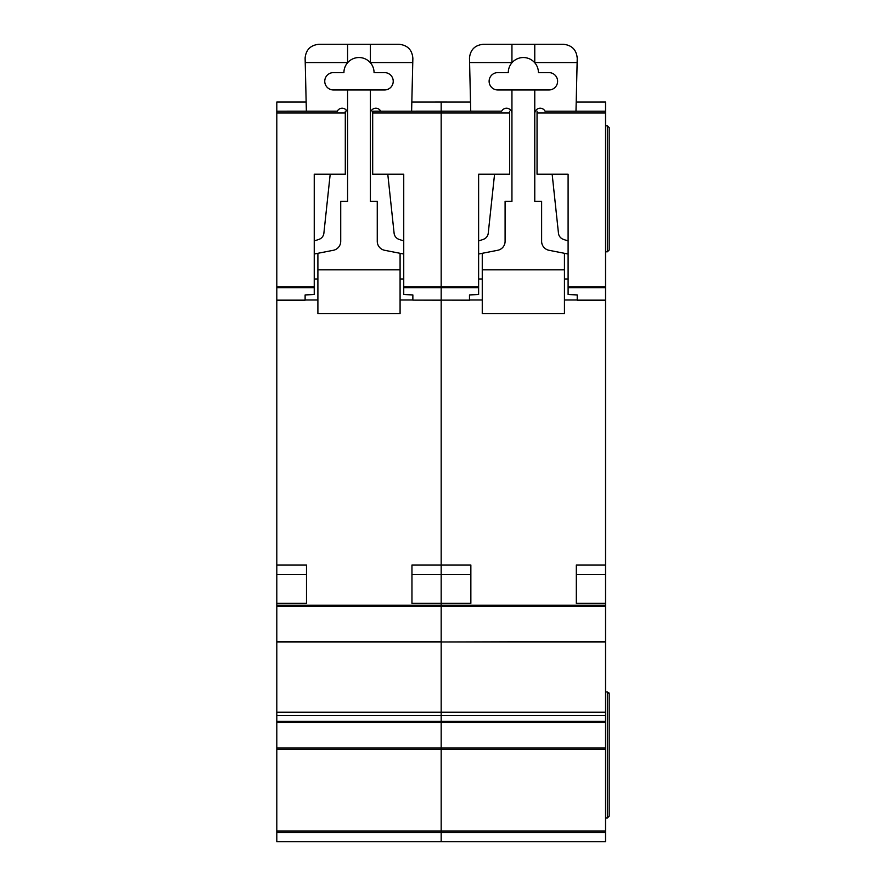 <?xml version="1.0" encoding="UTF-8"?>
<svg xmlns="http://www.w3.org/2000/svg" width="886" height="886" viewBox="0 0 886 886"><rect width="100%" height="100%" fill="white"/><g stroke="black" fill="none" stroke-linecap="round" stroke-linejoin="round"><path stroke-width="1.33" d="M276.809 102.056L306.146 102.056L276.809 102.067L276.809 111.182L306.368 111.171L305.116 58C305.991 49.738 310.554 45.175 318.816 44.3L399.165 44.3C407.571 45.219 412.145 49.893 412.865 58.321L411.613 111.182L441.173 111.171L441.173 287.651L441.173 286.809L478.617 286.809L478.617 294.517L469.48 294.938L469.48 300.21L441.173 300.132L441.173 605.193L276.809 605.193L276.809 841.7L441.173 841.7L441.173 831.079L441.173 832.563L276.809 832.563M384.557 72.608A8.672 8.672 0 0 1 393.229 81.279A8.672 8.672 0 0 1 384.557 89.962L333.424 89.962A8.672 8.672 0 0 1 324.752 81.279A8.672 8.672 0 0 1 333.424 72.608L343.923 72.608A15.062 15.062 0 0 1 370.403 62.773A15.062 15.062 0 0 1 374.058 72.608L384.557 72.608M330.201 174.188L323.877 233.228A7.309 7.309 0 0 1 318.938 239.375L314.242 240.959M276.809 605.193L276.809 111.182L337.311 111.171A5.438 5.438 0 0 1 347.578 113.652M314.242 254.016L333.346 250.284A9.137 9.137 0 0 0 340.722 241.324L340.722 201.366L347.578 201.366L347.578 89.962M317.897 299.977L305.116 299.977M400.084 299.977L412.865 299.977M370.403 89.962L370.403 201.366L377.259 201.366L377.259 241.324A9.137 9.137 0 0 0 384.635 250.284L403.739 254.016M370.403 113.652A5.438 5.438 0 0 1 380.681 111.182M403.739 240.959L399.043 239.375A7.309 7.309 0 0 1 394.104 233.228L387.78 174.188M317.897 253.296L317.897 269.842L400.084 269.842L400.084 253.296M370.403 44.3L370.403 62.773M347.578 44.3L347.578 62.773M305.216 62.563L347.578 62.563M400.084 269.842L400.084 313.677L317.897 313.677L317.897 269.842M317.897 278.979L314.242 278.979M403.739 278.979L400.084 278.979M370.403 62.563L412.765 62.563M411.957 603.366L411.957 574.427L441.173 574.427L441.173 603.366L411.957 603.366L411.957 565.013L441.173 565.013L441.173 300.21L412.865 300.132L441.173 300.132L441.173 287.651L441.173 300.132L469.48 300.132M605.537 606.079L441.173 606.079L441.173 641.973L605.537 641.508L605.537 605.193L441.173 605.193L441.173 641.508L276.809 641.508M605.537 641.973L441.173 641.973L441.173 715.511L441.173 712.178L605.537 712.178L605.537 641.508M276.809 722.566L605.537 722.566L605.537 721.403L441.173 721.403L441.173 715.511L441.173 722.566L441.173 721.403L276.809 721.403M605.537 722.566L605.537 747.917L441.173 747.917L441.173 722.566L441.173 749.29L441.173 747.917L276.809 747.917M605.537 749.29L441.173 749.29L441.173 831.079L605.537 831.079L605.537 747.917M534.767 62.563L577.129 62.563L577.229 58.321C576.509 49.893 571.946 45.219 563.54 44.3L483.18 44.3C474.918 45.175 470.355 49.738 469.48 58L470.732 111.182L441.173 111.171L441.173 102.067L411.835 102.067L441.173 102.056L441.173 286.809L403.739 286.809L403.739 174.188L372.685 174.188L372.685 111.182L501.675 111.171M478.617 287.651L403.739 287.651L403.739 294.517L412.865 294.938L412.865 300.132M380.67 111.171L372.685 111.182M403.739 287.651L403.739 286.809M276.809 565.013L306.49 565.013L306.49 603.366L306.49 574.427L276.809 574.427M276.809 603.366L306.49 603.366M345.296 111.182L345.296 174.188L314.242 174.188L314.242 294.517L305.116 294.938L305.116 300.21L276.809 300.21M548.921 72.608A8.672 8.672 0 0 1 557.604 81.279A8.672 8.672 0 0 1 548.921 89.962L497.788 89.962A8.672 8.672 0 0 1 489.116 81.279A8.672 8.672 0 0 1 497.788 72.608L508.287 72.608A15.062 15.062 0 0 1 534.767 62.773A15.062 15.062 0 0 1 538.422 72.608L548.921 72.608M494.565 174.188L488.241 233.228A7.309 7.309 0 0 1 483.313 239.375L478.617 240.959M501.664 111.182A5.438 5.438 0 0 1 511.942 113.652M478.617 254.016L497.71 250.284A9.137 9.137 0 0 0 505.098 241.324L505.098 201.366L511.942 201.366L511.942 89.962M482.261 299.977L469.48 299.977M564.448 299.977L577.229 299.977M534.767 89.962L534.767 201.366L541.623 201.366L541.623 241.324A9.137 9.137 0 0 0 548.999 250.284L568.103 254.016M534.767 113.652A5.438 5.438 0 0 1 545.045 111.182L605.537 111.182L605.537 605.193M568.103 240.959L563.407 239.375A7.309 7.309 0 0 1 558.468 233.228L552.155 174.188M577.129 62.563L575.989 111.182L605.537 111.182L605.537 102.056L576.199 102.067L605.537 102.056M482.261 253.296L482.261 269.842L564.448 269.842L564.448 253.296M534.767 44.3L534.767 62.773M511.942 44.3L511.942 62.773M469.58 62.563L511.942 62.563M564.448 269.842L564.448 313.677L482.261 313.677L482.261 269.842M482.261 278.979L478.617 278.979M568.103 278.979L564.448 278.979M605.537 832.563L441.173 832.563L441.173 841.7L605.537 841.7L605.537 831.079M276.809 749.29L441.173 749.29L441.173 831.079L276.809 831.079M276.809 641.973L441.173 641.973L441.173 712.178L276.809 712.178M470.854 603.366L470.854 574.427L441.173 574.427L441.173 565.013L470.854 565.013L470.854 603.366L441.173 603.366L441.173 605.193M605.537 721.403L605.537 712.178M605.537 691.944L607.364 691.944L609.191 693.771L608.815 692.664M605.537 817.955L607.364 817.955L609.191 816.128L609.191 693.771M605.537 125.79L607.364 125.79L609.191 127.617L609.191 249.985L607.364 251.812L609.191 249.985M605.537 251.812L607.364 251.812L607.364 125.79M605.537 603.366L576.321 603.366L576.321 574.427L605.537 574.427M576.321 603.366L576.321 565.013L605.537 565.013M605.537 300.21L577.229 300.21L577.229 294.938L568.103 294.517L568.103 286.809L605.537 286.809M537.049 111.182L537.049 174.188L568.103 174.188L568.103 286.809M441.173 102.067L470.51 102.067L441.173 102.056M607.364 691.944L607.364 817.955L609.191 816.128M509.66 111.182L509.66 174.188L478.617 174.188L478.617 286.809M441.173 606.079L276.809 606.079M509.66 113.009L372.685 113.009M276.809 715.511L605.537 715.511M276.809 300.132L305.116 300.132M276.809 287.651L314.242 287.651M276.809 286.809L314.242 286.809M276.809 113.009L345.296 113.009M577.229 300.132L605.537 300.132M605.537 287.651L568.103 287.651M605.537 113.009L537.049 113.009"/></g></svg>
